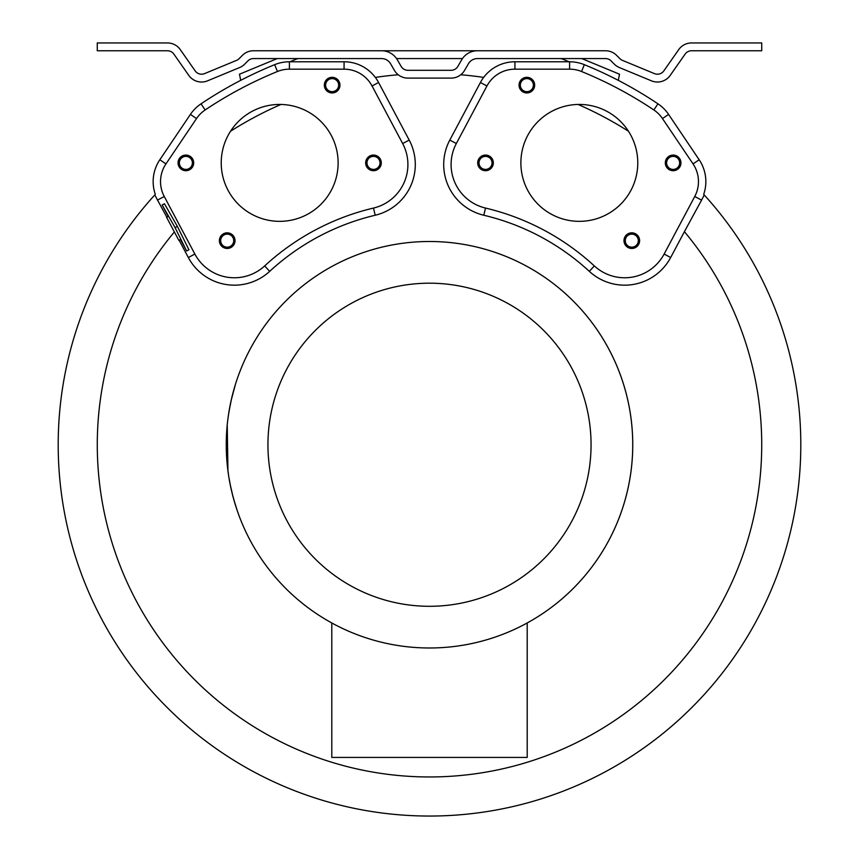<?xml version="1.0" encoding="UTF-8"?>
<svg xmlns="http://www.w3.org/2000/svg" width="859" height="859" viewBox="0 0 859 859"><rect width="100%" height="100%" fill="white"/><g stroke="black" fill="none" stroke-linecap="round" stroke-linejoin="round"><path stroke-width="1.29" d="M578.096 104.465A371.313 371.313 0 0 1 628.455 131.234M230.545 131.234A371.313 371.313 0 0 1 280.904 104.465M166.861 217.241L154.77 194.95L155.296 194.37A39.084 39.084 0 0 1 159.828 159.763L190.397 114.43A39.084 39.084 0 0 1 201.038 103.821A410.398 410.398 0 0 1 274.655 64.672A39.084 39.084 0 0 1 289.408 61.784L344.072 61.773A39.084 39.084 0 0 1 378.583 82.507L409.195 140.071A52.109 52.109 0 0 1 375.2 215.244A235.817 235.817 0 0 0 269.683 271.358A52.109 52.109 0 0 1 188.336 257.528L179.144 240.219M375.34 77.407A371.313 371.313 0 0 1 398.211 74.754M460.789 74.754A371.313 371.313 0 0 1 483.66 77.407A39.084 39.084 0 0 0 480.417 82.507L449.805 140.071A52.109 52.109 0 0 0 483.8 215.244L485.507 208.061A243.204 243.204 0 0 1 594.331 265.925A44.722 44.722 0 0 0 664.136 254.049L694.748 196.496A31.697 31.697 0 0 0 693.041 163.886L662.472 118.563A31.697 31.697 0 0 0 653.849 109.963A403 403 0 0 0 581.554 71.512A31.697 31.697 0 0 0 569.592 69.171L514.928 69.171A31.697 31.697 0 0 0 486.946 85.975L456.333 143.539A44.722 44.722 0 0 0 485.507 208.061M174.366 231.951A332.229 332.229 0 0 0 201.844 686.695A332.229 332.229 0 0 0 657.414 686.459A332.229 332.229 0 0 0 684.408 231.672L670.664 257.528A52.109 52.109 0 0 1 589.317 271.358A235.817 235.817 0 0 0 483.8 215.244M237.836 512.351L237.868 512.447A203.239 203.239 0 0 0 576.164 585.451A203.239 203.239 0 0 0 429.5 241.497A203.239 203.239 0 0 0 235.42 384.413L231.189 400.23M227.495 422.381L227.742 420.201A203.239 203.239 0 0 0 227.227 424.958L227.957 470.979M227.173 425.484L227.206 425.087A203.239 203.239 0 0 0 227.206 425.141L227.141 425.785M227.517 467.36L228.591 475.478A203.239 203.239 0 0 0 228.816 476.928L230.577 486.43M429.5 241.497A203.239 203.239 0 0 0 226.261 444.737A203.239 203.239 0 0 0 429.5 647.987A203.239 203.239 0 0 0 632.739 444.737A203.239 203.239 0 0 0 429.5 241.497M227.012 427.224L226.583 433.28M226.389 437.467L226.475 435.373M226.261 444.737L226.293 448.291M226.593 456.505L227.012 462.271M226.497 454.722L226.422 452.918M227.313 465.471L227.206 464.332M228.816 476.928L228.591 475.478M230.244 484.787L232.982 496.609M232.166 493.41L235.248 504.523M233.788 499.551L237.267 510.708A203.239 203.239 0 0 0 237.868 512.447M237.632 511.792L234.614 502.418M233.261 497.64L233.97 500.217M231.425 490.274L232.241 493.689M227.044 426.869L227.259 424.604M228.762 412.954L227.742 420.201M228.397 415.348L228.612 413.866M229.009 411.375L231.576 398.565M230.266 404.578L230.416 403.837M232.231 395.827L232.531 394.625M237.868 377.037L237.438 378.261M237.406 378.347L236.966 379.635M236.912 379.807L236.193 381.965M226.282 441.225L227.882 470.399M226.357 438.187L226.486 435.019M228.118 472.214L227.936 470.818M226.84 429.35L226.959 427.814M227.807 469.776L227.903 470.539M227.227 424.958L227.077 426.493M229.6 408.036L228.634 413.737M230.47 403.547L228.473 414.8M231.651 398.232L232.134 396.214M231.855 397.352L231.705 398.007L231.855 397.352M230.545 403.215L228.677 413.48M429.5 283.191A161.556 161.556 0 0 0 267.944 444.737A161.556 161.556 0 0 0 429.5 606.293A161.556 161.556 0 0 0 591.056 444.737A161.556 161.556 0 0 0 429.5 283.191M331.789 622.958L331.789 757.423L527.211 757.423L527.211 622.958M684.408 231.672L701.567 200.126L704.23 194.95L703.704 194.37A39.084 39.084 0 0 0 699.172 159.763L668.603 114.43A39.084 39.084 0 0 0 657.962 103.821A410.398 410.398 0 0 0 584.345 64.672A39.084 39.084 0 0 0 569.592 61.784L514.928 61.773A39.084 39.084 0 0 0 483.66 77.407M477.421 58.573L605.52 58.573A7.817 7.817 0 0 1 611.05 60.86L614.378 64.2A15.634 15.634 0 0 0 619.457 67.582L651.444 80.832A15.634 15.634 0 0 0 670.235 75.356L685.128 54.096A7.817 7.817 0 0 1 691.527 50.767L761.729 50.767L761.729 42.95L691.527 42.95A15.634 15.634 0 0 0 678.717 49.618L663.835 70.878A7.817 7.817 0 0 1 654.44 73.616L622.442 60.366A7.817 7.817 0 0 1 619.908 58.67L616.579 55.33A15.634 15.634 0 0 0 605.52 50.756L477.421 50.756A18.243 18.243 0 0 0 461.627 59.872L457.868 66.39A7.817 7.817 0 0 1 451.093 70.298L407.907 70.298A7.817 7.817 0 0 1 401.132 66.39L397.373 59.872A18.243 18.243 0 0 0 381.579 50.756L253.48 50.756A15.634 15.634 0 0 0 242.421 55.33L239.092 58.67A7.817 7.817 0 0 1 236.558 60.366L204.56 73.616A7.817 7.817 0 0 1 195.165 70.878L180.283 49.618A15.634 15.634 0 0 0 167.473 42.95L97.271 42.95L97.271 50.767L167.473 50.767A7.817 7.817 0 0 1 173.872 54.096L188.765 75.356A15.634 15.634 0 0 0 207.556 80.832L239.543 67.582A15.634 15.634 0 0 0 244.622 64.2L247.95 60.86A7.817 7.817 0 0 1 253.48 58.573L381.579 58.573A10.426 10.426 0 0 1 390.598 63.781L394.367 70.298A15.634 15.634 0 0 0 407.907 78.115L451.093 78.115A15.634 15.634 0 0 0 464.633 70.298L468.402 63.781A10.426 10.426 0 0 1 477.421 58.573M462.453 58.573L396.547 58.573M381.579 50.756L477.421 50.756M299.211 58.573A7.817 7.817 0 0 0 296.226 59.164L289.913 61.784M240.703 80.349L239.478 74.207L277.232 58.573M581.768 58.573L619.522 74.207L618.297 80.349M569.087 61.784L562.774 59.164A7.817 7.817 0 0 0 559.789 58.573M338.124 162.888A58.444 58.444 0 0 0 279.669 104.444A58.444 58.444 0 0 0 221.225 162.888A58.444 58.444 0 0 0 279.669 221.343A58.444 58.444 0 0 0 338.124 162.888M194.864 254.049L164.252 196.496A31.697 31.697 0 0 1 165.959 163.886L196.528 118.563A31.697 31.697 0 0 1 205.151 109.963A403 403 0 0 1 277.446 71.512A31.697 31.697 0 0 1 289.408 69.171L344.072 69.171A31.697 31.697 0 0 1 372.054 85.975L402.667 143.539A44.722 44.722 0 0 1 373.493 208.061A243.204 243.204 0 0 0 264.669 265.925A44.722 44.722 0 0 1 194.864 254.049L188.336 257.528M185.866 156.381A6.518 6.518 0 0 1 192.384 162.888A6.518 6.518 0 0 1 185.866 169.406A6.518 6.518 0 0 1 179.359 162.888A6.518 6.518 0 0 1 185.866 156.381M373.482 156.381A6.518 6.518 0 0 0 366.965 162.888A6.518 6.518 0 0 0 373.482 169.406A6.518 6.518 0 0 0 379.989 162.888A6.518 6.518 0 0 0 373.482 156.381M232.606 244.289A6.518 6.518 0 0 0 230.846 235.248A6.518 6.518 0 0 0 221.805 237.009A6.518 6.518 0 0 0 223.555 246.05A6.518 6.518 0 0 0 232.606 244.289M337.544 88.778A6.518 6.518 0 0 1 328.503 90.539A6.518 6.518 0 0 1 326.742 81.487A6.518 6.518 0 0 1 335.783 79.737A6.518 6.518 0 0 1 337.544 88.778M186.628 251L188.926 249.776L177.383 226.4L164.456 203.766L162.158 204.99L168.267 216.489L166.614 217.37L178.844 240.38L180.508 239.5L186.628 251L175.086 227.624L162.158 204.99M177.383 226.4L175.086 227.624M154.77 194.95A371.313 371.313 0 0 0 429.5 816.05A371.313 371.313 0 0 0 704.23 194.95A371.313 371.313 0 0 1 429.5 816.05A371.313 371.313 0 0 1 154.77 194.95M520.876 162.888A58.444 58.444 0 0 1 579.331 104.444A58.444 58.444 0 0 1 637.775 162.888A58.444 58.444 0 0 1 579.331 221.343A58.444 58.444 0 0 1 520.876 162.888M673.134 156.381A6.518 6.518 0 0 0 666.616 162.888A6.518 6.518 0 0 0 673.134 169.406A6.518 6.518 0 0 0 679.641 162.888A6.518 6.518 0 0 0 673.134 156.381M485.518 156.381A6.518 6.518 0 0 1 492.035 162.888A6.518 6.518 0 0 1 485.518 169.406A6.518 6.518 0 0 1 479.011 162.888A6.518 6.518 0 0 1 485.518 156.381M626.394 244.289A6.518 6.518 0 0 1 628.154 235.248A6.518 6.518 0 0 1 637.195 237.009A6.518 6.518 0 0 1 635.445 246.05A6.518 6.518 0 0 1 626.394 244.289M521.456 88.778A6.518 6.518 0 0 0 530.497 90.539A6.518 6.518 0 0 0 532.258 81.487A6.518 6.518 0 0 0 523.217 79.737A6.518 6.518 0 0 0 521.456 88.778M673.134 170.705A7.817 7.817 0 0 1 665.317 162.888A7.817 7.817 0 0 1 673.134 155.071A7.817 7.817 0 0 1 680.951 162.888A7.817 7.817 0 0 1 673.134 170.705M485.518 155.071A7.817 7.817 0 0 1 493.334 162.888A7.817 7.817 0 0 1 485.518 170.705A7.817 7.817 0 0 1 477.701 162.888A7.817 7.817 0 0 1 485.518 155.071M625.32 245.019A7.817 7.817 0 0 1 627.424 234.174A7.817 7.817 0 0 1 638.28 236.279A7.817 7.817 0 0 1 636.165 247.134A7.817 7.817 0 0 1 625.32 245.019M533.332 80.767A7.817 7.817 0 0 1 531.227 91.612A7.817 7.817 0 0 1 520.382 89.508A7.817 7.817 0 0 1 522.487 78.652A7.817 7.817 0 0 1 533.332 80.767M185.866 155.071A7.817 7.817 0 0 1 193.683 162.888A7.817 7.817 0 0 1 185.866 170.705A7.817 7.817 0 0 1 178.049 162.888A7.817 7.817 0 0 1 185.866 155.071M373.482 170.705A7.817 7.817 0 0 1 365.666 162.888A7.817 7.817 0 0 1 373.482 155.071A7.817 7.817 0 0 1 381.299 162.888A7.817 7.817 0 0 1 373.482 170.705M220.72 236.279A7.817 7.817 0 0 1 231.576 234.174A7.817 7.817 0 0 1 233.68 245.019A7.817 7.817 0 0 1 222.835 247.134A7.817 7.817 0 0 1 220.72 236.279M338.618 89.508A7.817 7.817 0 0 1 327.773 91.612A7.817 7.817 0 0 1 325.668 80.767A7.817 7.817 0 0 1 336.513 78.652A7.817 7.817 0 0 1 338.618 89.508M157.433 200.126L164.252 196.496M159.828 159.763L165.959 163.886M190.397 114.43L196.528 118.563M201.038 103.821L205.151 109.963M274.655 64.672L277.446 71.512M289.408 61.784L289.408 69.171M344.072 61.773L344.072 69.171M378.583 82.507L372.054 85.975M409.195 140.071L402.667 143.539M375.2 215.244L373.493 208.061M269.683 271.358L264.669 265.925M701.567 200.126L694.748 196.496M670.664 257.528L664.136 254.049M699.172 159.763L693.041 163.886M668.603 114.43L662.472 118.563M589.317 271.358L594.331 265.925M449.805 140.071L456.333 143.539M480.417 82.507L486.946 85.975M514.928 61.773L514.928 69.171M569.592 61.784L569.592 69.171M584.345 64.672L581.554 71.512M657.962 103.821L653.849 109.963"/></g></svg>
